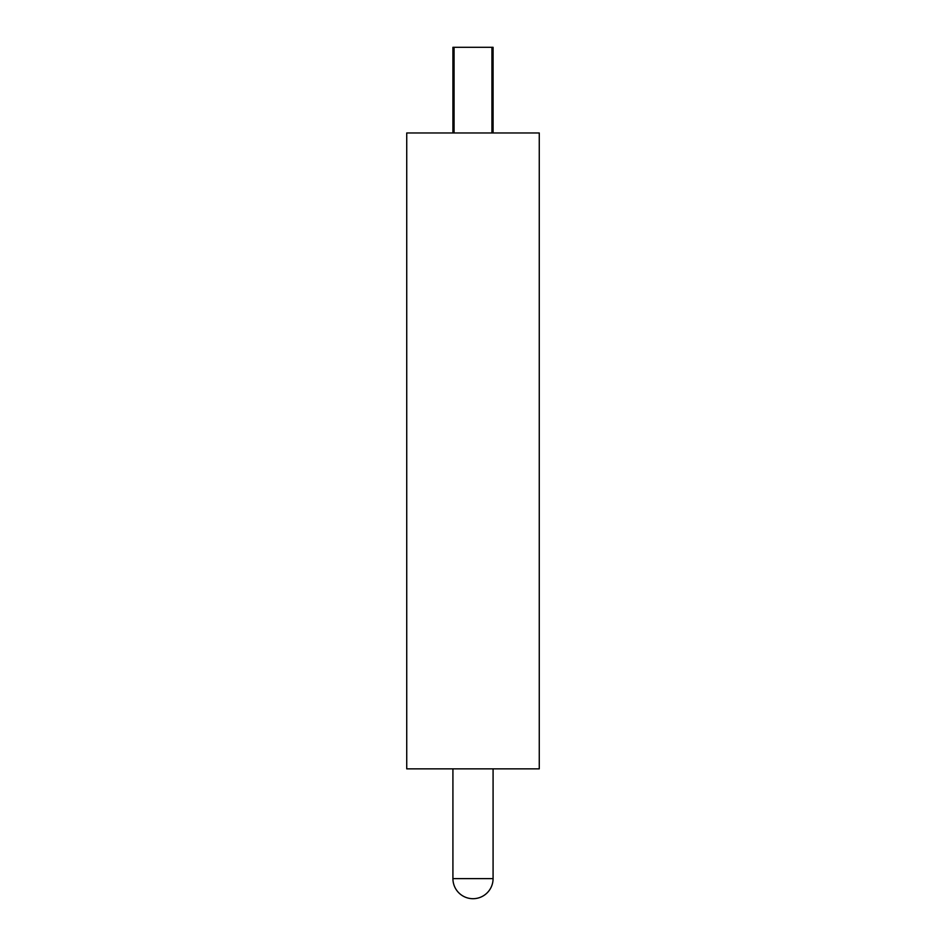 <?xml version="1.0" encoding="UTF-8"?>
<svg xmlns="http://www.w3.org/2000/svg" width="946" height="946" viewBox="0 0 946 946"><rect width="100%" height="100%" fill="white"/><g stroke="black" fill="none" stroke-linecap="round" stroke-linejoin="round"><path stroke-width="1.42" d="M452.921 768.85L452.921 878.621A20.079 20.079 0 0 0 473 898.7A20.079 20.079 0 0 0 493.079 878.621L493.079 768.85M452.921 132.972L452.921 47.3L454.068 47.3L454.068 132.972M454.068 47.3L493.079 47.3L493.079 132.972M491.932 47.3L491.932 132.972M406.733 768.85L539.267 768.85L539.267 132.972L406.733 132.972L406.733 768.85M452.921 878.621L493.079 878.621"/></g></svg>
